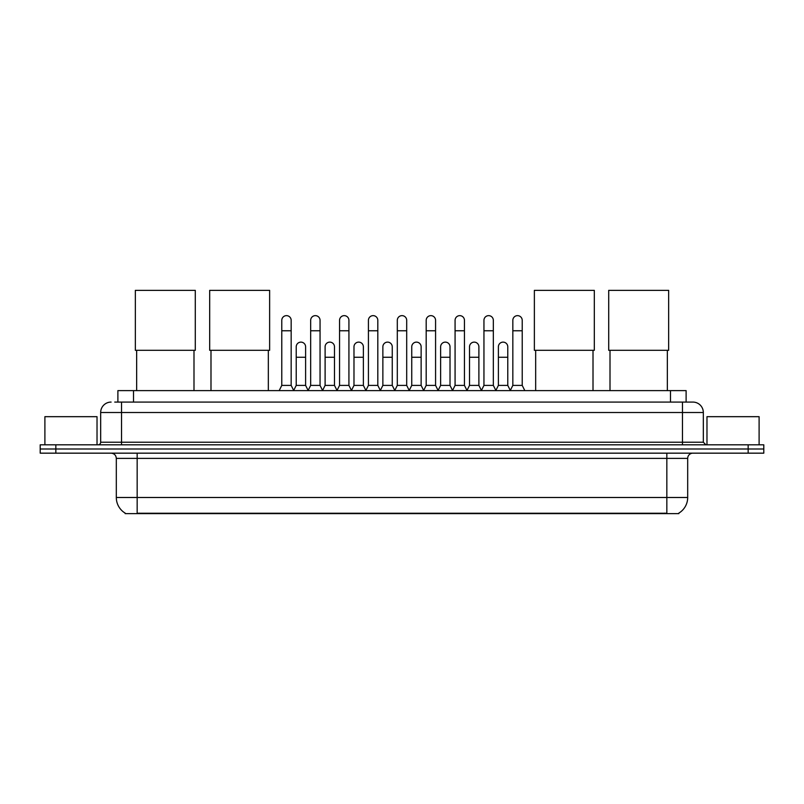 <?xml version="1.0" encoding="UTF-8"?>
<svg xmlns="http://www.w3.org/2000/svg" width="804" height="804" viewBox="0 0 804 804"><rect width="100%" height="100%" fill="white"/><g stroke="black" fill="none" stroke-linecap="round" stroke-linejoin="round"><path stroke-width="1.21" d="M117.886 402.08L117.886 390.613L686.113 390.613L686.113 402.08M678.827 513.133L678.827 513.645L125.173 513.645L125.173 513.133M125.334 513.223A18.251 18.251 0 0 1 116.309 497.485L137.162 497.485L137.162 513.223L666.838 513.223L666.838 497.485L687.691 497.485L687.691 458.38A5.216 5.216 0 0 1 692.897 453.165M116.309 497.485L116.309 458.38C116.007 455.215 114.268 453.476 111.103 453.165M678.666 513.223A18.251 18.251 0 0 0 687.691 497.485M55.838 444.823L763.8 444.823L763.8 448.994L40.2 448.994L40.2 453.165L55.838 453.165L55.838 448.994L40.2 448.994L40.2 444.823L55.838 444.823L55.838 448.994L763.8 448.994L763.8 453.165L55.838 453.165M114.992 402.08L692.897 402.08A10.422 10.422 0 0 1 703.329 412.502L703.329 442.22L705.932 444.823M114.751 402.08L121.525 402.08L121.525 412.502L100.671 412.502L100.671 442.22A2.603 2.603 0 0 1 98.068 444.823M111.103 402.08A10.422 10.422 0 0 0 100.671 412.502M703.329 412.502L682.475 412.502L682.475 402.08L692.897 402.08M97.023 444.823L97.023 416.673L44.893 416.673L44.893 444.823M759.107 444.823L759.107 416.673L706.977 416.673L706.977 444.823M136.65 350.313L136.65 390.613M193.995 350.313L193.995 390.613M135.343 290.355L195.292 290.355L195.292 350.313L135.343 350.313L135.343 290.355M210.99 350.313L210.99 390.613M268.335 350.313L268.335 390.613M209.683 290.355L269.631 290.355L269.631 350.313L209.683 350.313L209.683 290.355M535.665 350.313L535.665 390.613M593.01 350.313L593.01 390.613M534.369 290.355L594.317 290.355L594.317 350.313L534.369 350.313L534.369 290.355M610.005 350.313L610.005 390.613M667.35 350.313L667.35 390.613M608.708 290.355L668.657 290.355L668.657 350.313L608.708 350.313L608.708 290.355M279.179 390.613L281.782 385.397L291.169 385.397L293.772 390.613M291.169 385.397L291.169 320.334A4.693 4.693 0 0 0 286.475 315.64A4.693 4.693 0 0 1 286.767 315.65M281.782 385.397L281.782 330.766L291.169 330.766M281.782 330.766L281.782 320.334A4.693 4.693 0 0 1 286.475 315.64M308.053 390.613L310.666 385.397L320.052 385.397L322.655 390.613M320.052 385.397L320.052 320.334A4.693 4.693 0 0 0 315.359 315.64A4.693 4.693 0 0 1 315.65 315.65M310.666 385.397L310.666 330.766L320.052 330.766M310.666 330.766L310.666 320.334A4.693 4.693 0 0 1 315.359 315.64M336.936 390.613L339.549 385.397L348.926 385.397L351.539 390.613M348.926 385.397L348.926 320.334A4.693 4.693 0 0 0 344.233 315.64A4.693 4.693 0 0 1 344.534 315.65M339.549 385.397L339.549 330.766L348.926 330.766M339.549 330.766L339.549 320.334A4.693 4.693 0 0 1 344.233 315.64M365.82 390.613L368.423 385.397L377.81 385.397L380.413 390.613M377.81 385.397L377.81 320.334A4.693 4.693 0 0 0 373.116 315.64A4.693 4.693 0 0 1 373.418 315.65M368.423 385.397L368.423 330.766L377.81 330.766M368.423 330.766L368.423 320.334A4.693 4.693 0 0 1 373.116 315.64M394.704 390.613L397.307 385.397L406.693 385.397L409.296 390.613M406.693 385.397L406.693 320.334A4.693 4.693 0 0 0 402 315.64A4.693 4.693 0 0 1 402.291 315.65M397.307 385.397L397.307 330.766L406.693 330.766M397.307 330.766L397.307 320.334A4.693 4.693 0 0 1 402 315.64M423.587 390.613L426.19 385.397L435.577 385.397L438.18 390.613M435.577 385.397L435.577 320.334A4.693 4.693 0 0 0 430.884 315.64A4.693 4.693 0 0 1 431.175 315.65M426.19 385.397L426.19 330.766L435.577 330.766M426.19 330.766L426.19 320.334A4.693 4.693 0 0 1 430.884 315.64M452.461 390.613L455.074 385.397L464.451 385.397L467.064 390.613M464.451 385.397L464.451 320.334A4.693 4.693 0 0 0 459.767 315.64A4.693 4.693 0 0 1 460.059 315.65M455.074 385.397L455.074 330.766L464.451 330.766M455.074 330.766L455.074 320.334A4.693 4.693 0 0 1 459.767 315.64M481.345 390.613L483.948 385.397L493.334 385.397L495.947 390.613M493.334 385.397L493.334 320.334A4.693 4.693 0 0 0 488.641 315.64A4.693 4.693 0 0 1 488.943 315.65M483.948 385.397L483.948 330.766L493.334 330.766M483.948 330.766L483.948 320.334A4.693 4.693 0 0 1 488.641 315.64M510.228 390.613L512.831 385.397L522.218 385.397L524.821 390.613M522.218 385.397L522.218 320.334A4.693 4.693 0 0 0 517.525 315.64A4.693 4.693 0 0 1 517.816 315.65M512.831 385.397L512.831 330.766L522.218 330.766M512.831 330.766L512.831 320.334A4.693 4.693 0 0 1 517.525 315.64M293.691 390.453L296.224 385.397L305.61 385.397L308.133 390.453M305.61 385.397L305.61 346.815A4.693 4.693 0 0 0 301.209 342.132A4.693 4.693 0 0 1 305.61 346.815M296.224 385.397L296.224 357.247L305.61 357.247M296.224 357.247L296.224 346.815A4.693 4.693 0 0 1 301.209 342.132M322.575 390.453L325.107 385.397L334.484 385.397L337.017 390.453M334.484 385.397L334.484 346.815A4.693 4.693 0 0 0 330.092 342.132A4.693 4.693 0 0 1 334.484 346.815M325.107 385.397L325.107 357.247L334.484 357.247M325.107 357.247L325.107 346.815A4.693 4.693 0 0 1 330.092 342.132M351.459 390.453L353.981 385.397L363.368 385.397L365.9 390.453M363.368 385.397L363.368 346.815A4.693 4.693 0 0 0 358.976 342.132A4.693 4.693 0 0 1 363.368 346.815M353.981 385.397L353.981 357.247L363.368 357.247M353.981 357.247L353.981 346.815A4.693 4.693 0 0 1 358.976 342.132M380.342 390.453L382.865 385.397L392.251 385.397L394.784 390.453M392.251 385.397L392.251 346.815A4.693 4.693 0 0 0 387.85 342.132A4.693 4.693 0 0 1 392.251 346.815M382.865 385.397L382.865 357.247L392.251 357.247M382.865 357.247L382.865 346.815A4.693 4.693 0 0 1 387.85 342.132M409.216 390.453L411.748 385.397L421.135 385.397L423.658 390.453M421.135 385.397L421.135 346.815A4.693 4.693 0 0 0 416.733 342.132A4.693 4.693 0 0 1 421.135 346.815M411.748 385.397L411.748 357.247L421.135 357.247M411.748 357.247L411.748 346.815A4.693 4.693 0 0 1 416.733 342.132M438.1 390.453L440.632 385.397L450.019 385.397L452.541 390.453M450.019 385.397L450.019 346.815A4.693 4.693 0 0 0 445.617 342.132A4.693 4.693 0 0 1 450.019 346.815M440.632 385.397L440.632 357.247L450.019 357.247M440.632 357.247L440.632 346.815A4.693 4.693 0 0 1 445.617 342.132M466.983 390.453L469.516 385.397L478.893 385.397L481.425 390.453M478.893 385.397L478.893 346.815A4.693 4.693 0 0 0 474.501 342.132A4.693 4.693 0 0 1 478.893 346.815M469.516 385.397L469.516 357.247L478.893 357.247M469.516 357.247L469.516 346.815A4.693 4.693 0 0 1 474.501 342.132M495.867 390.453L498.39 385.397L507.776 385.397L510.309 390.453M507.776 385.397L507.776 346.815A4.693 4.693 0 0 0 503.384 342.132A4.693 4.693 0 0 1 507.776 346.815M498.39 385.397L498.39 357.247L507.776 357.247M498.39 357.247L498.39 346.815A4.693 4.693 0 0 1 503.384 342.132M664.747 513.645L664.747 513.133M139.253 513.645L139.253 513.133M133.524 402.08L133.524 390.613M670.476 402.08L670.476 390.613M666.838 453.165L666.838 458.38L116.309 458.38M687.691 458.38L666.838 458.38L666.838 497.485L137.162 497.485L137.162 453.165M748.162 453.165L748.162 444.823M121.525 444.823L121.525 442.22L703.329 442.22M100.671 442.22L121.525 442.22L121.525 412.502L682.475 412.502L682.475 444.823"/></g></svg>
